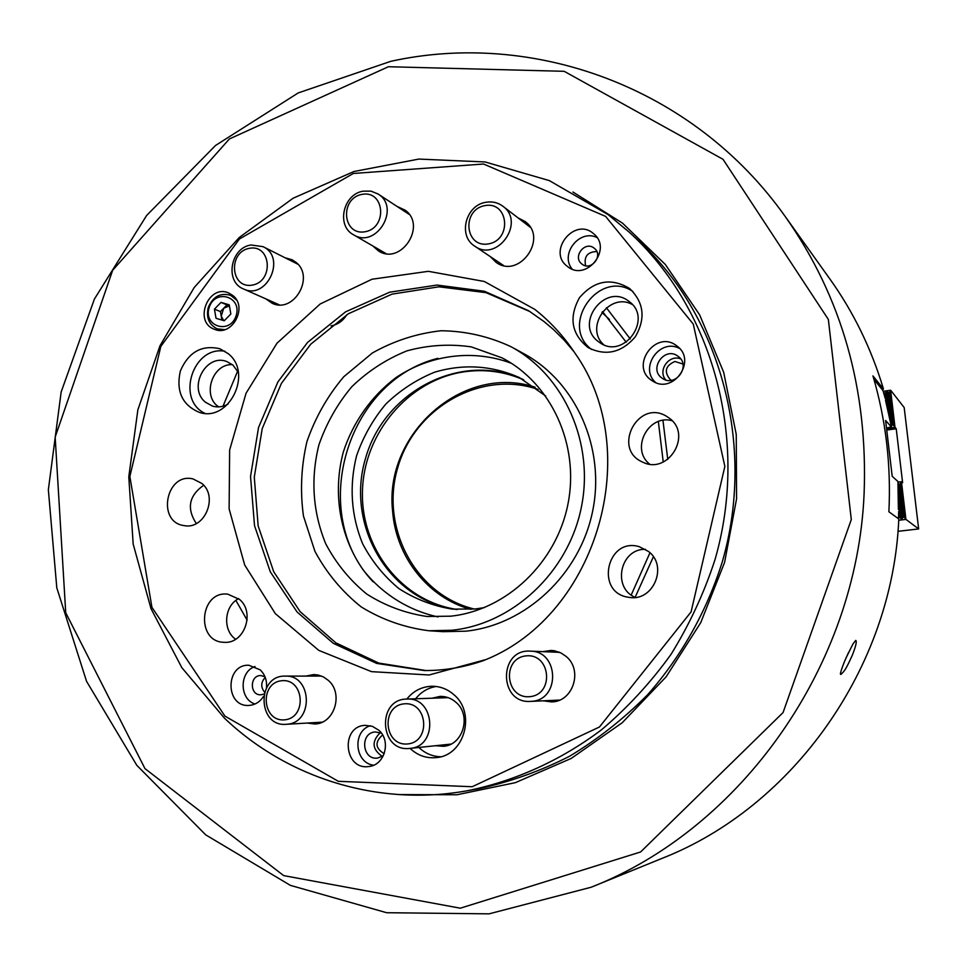 <?xml version="1.0" encoding="UTF-8"?>
<svg xmlns="http://www.w3.org/2000/svg" width="967" height="967" viewBox="0 0 967 967"><rect width="100%" height="100%" fill="white"/><g stroke="black" fill="none" stroke-linecap="round" stroke-linejoin="round"><path stroke-width="1.45" d="M390.789 61.32C532.14 30.086 692.795 85.966 785.277 216.596C841.798 296.893 868.076 389.266 864.099 493.714C856.835 666.227 741.036 828.683 591.151 887.235L489.06 913.851L386.643 912.715L290.39 885.373L205.705 834.859L136.782 765.284L86.546 681.312L56.799 587.839L48.35 489.773L61.163 391.961L94.415 299.045L146.621 215.484L215.532 145.473L298.187 92.941L390.789 61.32M591.151 887.235L662.202 858.309C793.073 807.034 892.698 667.484 898.802 518.977L888.891 511.761C891.187 465.054 885.869 419.763 872.947 375.909L883.475 389.012C871.412 348.809 853.559 312.148 829.891 279.004L785.277 216.596M840.879 674.458L840.577 674.241C839.574 674.325 843.707 662.818 846.391 657.222L853.003 643.865L855.735 640.396C857.016 641.254 855.855 646.258 852.241 655.396C845.92 669.188 844.723 670.917 840.879 674.458M883.475 389.012L882.073 389.459M382.594 734.98C374.664 742.027 375.208 748.265 384.213 753.716M682.932 364.027L674.906 361.477C665.32 365.768 663.785 371.824 670.288 379.644L671.485 380.321M467.617 790.692L479.1 788.637C510.201 781.88 540.323 771.098 569.49 756.303C597.727 739.308 623.751 718.807 647.527 694.826C681.227 656.69 706.804 611.277 722.313 561.779C756.206 444.747 720.21 314.976 637.882 240.094L629.275 232.213C712.933 308.304 749.546 440.432 715 559.663C704.061 593.17 689.362 624.767 670.929 654.49C650.586 682.75 627.39 707.892 601.353 729.916C560.727 760.437 515.048 781.034 467.617 790.692C378.024 807.01 287.187 777.879 224.562 718.263L181.82 667.653L151.009 608.642L133.168 544.058L128.792 476.791L137.882 409.754L159.99 345.763L194.198 287.513L239.163 237.568L293.122 198.223L353.898 171.522L418.88 159.071L485.108 161.96L549.341 180.611L608.195 214.686L629.275 232.213M388.42 66.723L229.372 138.958L112.656 270.276L55.167 437.108L65.732 612.776L144.99 768.632L283.682 875.618L460.304 908.194L640.601 851.975L783.052 712.57L851.298 519.557L828.356 319.448L723.026 159.313L564.184 71.316L388.42 66.723M572.96 192.034L622.47 223.099L665.344 264.499L699.637 314.843L723.679 372.259L736.25 434.437L736.588 498.754L724.585 562.443L700.724 622.688L666.07 676.888L622.228 722.736L571.231 758.43L515.351 782.666L456.992 794.765L398.537 794.584M845.025 660.364L848.567 652.447M456.412 609.452C389.109 600.628 345.34 525.407 365.49 458.491C384.189 391.176 461.38 350.961 522.99 379.451M484.479 607.59L475.329 608.98L452.387 609.125C433.083 606.007 415.254 599.153 398.9 588.589C383.875 576.139 371.763 561.15 362.552 543.623C351.106 515.351 349.099 486.111 356.533 455.904C363.181 436.758 372.948 419.473 385.833 404.049C400.241 390.16 416.572 379.511 434.799 372.114C463.713 363.652 491.913 365.478 519.412 377.577L545.714 396.023M373.202 581.88C307.699 513.404 345.968 381.203 437.918 358.31M438.039 616.922C408.34 610.443 382.195 593.919 363.205 569.986C339.743 536.564 332.479 492.699 343.309 452.072C353.028 422.095 371.497 395.987 396.252 377.408C430.52 354.563 473.479 348.99 511.446 363.326M450.719 616.184L427.063 616.487C405.306 613.271 385.192 605.789 366.735 594.052C349.776 580.176 336.105 563.398 325.698 543.72C312.764 511.942 310.492 479.028 318.868 445.001C326.35 423.437 337.35 403.976 351.879 386.631C368.113 371.014 386.474 359.083 406.998 350.84C428.236 345.05 449.667 343.732 471.292 346.887L501.933 357.826C551.081 383.053 579.741 444.735 568.016 503.795C556.521 562.903 506.285 610.322 450.719 616.184M451.927 630.254L428.925 630.75C404.544 627.631 381.977 619.678 361.199 606.901C342.113 591.671 326.689 573.153 314.928 551.335L303.469 516.076C300.012 491.127 301.172 466.287 306.95 441.544C315.278 417.551 327.571 395.926 343.817 376.695L372.331 353.003C393.932 340.843 416.862 333.422 441.133 330.75C465.526 331.04 488.855 336.371 511.132 346.766C564.329 375.462 594.717 443.394 581.215 507.965C567.967 572.573 512.703 623.993 451.927 630.254M511.132 346.766L523.703 353.62C575.921 381.796 605.765 448.325 592.566 511.519C579.608 574.761 525.444 625.057 465.804 631.185L443.212 631.669L428.925 630.75M330.992 325.891C337.676 324.67 342.947 320.959 346.802 314.746M523.763 379.886C504.472 371.485 484.443 368.814 463.652 371.884C408.437 380.212 364.088 432.89 362.48 490.499C360.377 548.084 401.801 601.51 457.306 609.5M470.893 609.391C427.934 597.751 395.987 556.907 392.638 511.374C383.621 434.135 462.903 363.266 535.198 387.235M538.075 389.423C480.804 369.636 414.529 407.76 397.691 467.823C379.85 527.583 415.508 595.213 474.495 609.077M286.848 724.247L286.184 724.307C257.319 727.063 256.436 675.051 285.265 676.114C312.196 674.773 313.888 722.953 286.848 724.247M284.624 719.835C307.301 717.889 304.267 678.181 281.711 680.72C259.253 682.799 262.105 722.119 284.624 719.835M531.645 701.329L530.569 701.401C498.585 703.891 498.416 648.736 530.315 651.142C559.107 650.936 560.509 699.939 531.645 701.329M529.831 696.663C554.575 694.536 550.707 653.112 526.108 655.88C501.595 658.152 505.257 699.153 529.831 696.663M409.524 748.434C379.451 752.121 376.586 698.972 406.744 699.081C435.15 696.784 438.438 746.669 409.887 748.398L409.524 748.434M407.494 743.961C431.246 742.076 427.789 701.329 404.17 703.843C380.66 705.862 383.911 746.198 407.494 743.961M898.379 509.367L897.932 481.481L892.203 476.32L885.615 420.512L891.501 427.088L888.613 427.474M885.506 400.229L891.501 427.088M885.325 398.67L882.968 390.559L873.987 379.451M886.932 427.885L888.588 427.668M898.512 518.759L898.657 511.676M251.057 244.989L263 246.658C286.812 257.319 266.747 300.604 243.454 288.94C224.562 281.723 230.472 247.673 251.057 244.989M249.462 248.289C227.789 252.012 230.484 289.06 252.218 285.12C274.084 281.494 271.219 244.107 249.462 248.289M363.326 191.152L371.002 191.14L378 193.968C401.172 207.687 376.115 249.317 353.523 234.776C335.996 225.794 343.164 193.944 363.326 191.152M361.996 194.367C339.465 198.38 342.499 235.984 365.091 231.754C387.84 227.837 384.624 189.883 361.996 194.367M486.002 202.272C492.276 201.233 497.884 202.55 502.84 206.201C525.806 222.301 497.147 262.77 474.7 246.126C457.705 235.888 465.671 205.004 486.002 202.272M484.963 205.596C461.368 209.658 464.813 248.181 488.456 243.914C512.268 239.949 508.63 201.051 484.963 205.596M898.633 514.952L898.911 517.357L899.83 517.248L898.44 505.39M883.79 392.675L885.192 393.182L886.473 404.025M884.285 393.315L884.563 395.672M898.73 520.258L905.97 519.412L903.843 516.777L901.329 519.098L899.83 517.248M897.968 531.33L918.65 528.937L905.97 519.412M898.911 517.357L898.609 518.324M898.005 482.884L899.068 484.358L899.987 484.237L903.843 516.777M899.068 484.358L902.912 516.886M897.968 482.146L901.498 481.711L902.622 482.726L896.228 428.768L892.952 424.755L892.033 424.888L891.453 426.822M899.987 484.237L901.498 481.711M887.271 429.952L896.228 428.768M887.041 428.526L895.079 427.462M891.369 427.112L890.51 427.221M885.192 393.182L886.268 391.502L889.157 392.638L892.952 424.755M888.238 392.759L892.033 424.888M883.246 391.272L890.667 390.233L904.181 407.542L918.65 528.937M889.157 392.638L890.667 390.233M890.667 390.668L894.958 426.882M901.51 482.17L905.849 518.844M567.472 266.469L567.677 266.626C586.461 282.074 612.897 248.737 593.629 233.748C574.652 216.439 546.645 251.625 567.472 266.469M266.457 687.779C267.122 680.587 265.043 674.615 260.196 669.853L248.87 665.248C225.13 664.051 225.033 707.143 248.845 705.427C255.046 705.016 259.954 701.994 263.556 696.337M676.973 346.041L676.815 345.92C655.614 328.816 628.925 367.013 652.326 380.817C672.827 395.273 697.558 360.522 676.973 346.041M378.726 730.182L372.404 726.35L365.248 725.347C340.239 726.072 343.95 770.481 368.79 766.517C384.769 765.356 391.49 740.782 378.726 730.182M232.817 295.491L228.961 293.11C208.497 283.319 193.025 321.987 214.456 329.288C231.923 337.132 248.253 307.143 232.817 295.491M410.068 748.385C417.623 755.505 426.423 758.575 436.455 757.584C464.583 755.565 476.284 712.776 453.716 694.536C447.298 688.987 439.997 686.219 431.802 686.256C421.709 686.655 413.38 690.934 406.805 699.081M228.115 353.596L219.823 348.749C201.74 344.627 188.577 352.048 180.333 371.038C175.897 391.26 182.195 405.028 199.238 412.341C228.913 422.736 253.451 373.02 228.115 353.596M534.787 309.367L484.322 281.482L428.345 271.316L371.993 279.233L320.137 304.013L277.021 343.176L246.053 393.243L229.638 450.018L229.119 508.884L244.687 565.006L275.329 613.634L318.772 650.38L371.533 671.654L429.106 674.978L486.183 659.494C597.509 614.033 644.711 450.948 574.894 353.052C563.652 336.141 550.283 321.588 534.787 309.367M224.948 716.124L338.293 781.312L472.198 786.727L599.467 726.991L691.091 611.881L724.863 466.384L693.266 324.066L605.608 216.39L483.524 164.015L353.33 173.468L239.441 238.982L160.836 346.391L129.856 476.477L151.928 607.349L224.948 716.124M648.482 551.444L639.284 546.693C606.732 536.77 594.778 592.928 628.538 597.268C652.846 602.465 668.608 566.311 648.482 551.444M669.394 418.24L666.565 416.318C637.954 398.537 611.652 449.292 642.741 462.141C668.064 475.16 692.674 434.824 669.394 418.24M490.281 256.593L496.095 262.347C519.206 279.427 548.603 238.063 525.008 221.455L518.07 217.913M372.791 245.944L378.665 251.069C401.027 265.514 427.015 225.758 405.246 210.238L396.917 206.346M265.865 298.888L272.005 303.179C293.69 314.202 315.399 276.647 295.66 262.093L292.119 259.785L285.084 257.778M201.898 483.464L193.037 478.931C166.022 472.089 156.364 522.204 184.068 525.601C204.508 530.073 218.602 496.845 201.898 483.464M239.538 599.419L227.777 594.161C199.432 590.474 195.527 642.306 224.223 642.306C244.18 644.143 255.481 612.534 239.538 599.419M307.228 723.05L314.807 723.993C334.522 723.799 343.865 693.23 328.164 680.248L323.486 676.96L318.216 675.039L313.779 674.555L305.947 676.09M543.309 700.821L551.577 701.897C573.213 701.945 583.294 669.805 565.9 656.267L561.114 653.039L554.659 650.815L551.275 650.428L542.705 651.649M629.348 288.335C610.818 277.444 594.173 280.587 579.426 297.763C568.596 317.599 571.509 334.219 588.178 347.624C605.874 356.339 621.576 352.75 635.271 336.854C645.811 318.663 644.01 302.635 629.868 288.746L629.348 288.335M573.902 351.577L564.027 339.985L553.269 329.36L544.083 321.6L528.586 310.709L484.431 291.26L437.011 285.06L389.677 292.191L345.582 311.833L307.542 342.439L277.928 381.88L258.527 427.535L250.538 476.489L254.514 525.649L270.313 571.848L297.099 612.014L333.313 643.321L376.707 663.41L424.416 670.554C444.784 670.651 464.837 667.206 484.564 660.219M529.904 311.543L485.978 292.638L438.921 286.812L392.022 294.125L348.362 313.767L310.733 344.204L281.433 383.343L262.214 428.599L254.285 477.13L258.153 525.867L273.697 571.702L300.108 611.627L335.863 642.862L378.75 663.072L425.976 670.554M596.82 251.553C587.501 251.843 583.766 256.569 585.603 265.72M265.248 677.444C260.848 682.158 260.619 687.066 264.547 692.167M680.647 358.866C668.91 354.127 657.318 370.663 665.816 379.958M380.261 732.66C371.425 741.484 372.102 749.413 382.328 756.448M558.769 652L557.911 652.266M444.808 696.748L441.472 697.896M444.941 744.735L448.011 745.303M238.619 598.633C224.187 605.862 222.374 630.218 235.634 639.247M203.674 485.253C188.928 495.708 186.474 508.473 196.325 523.546M232.382 364.632C212.281 363.483 201.765 395.987 218.699 406.889M632.321 304.508C609.355 291.623 584.032 327.511 603.783 344.748M672.089 420.718C648.373 413.973 630.303 448.797 649.522 464.075M645.472 549.329C620.222 548.458 611.845 587.815 635.271 597.413M629.13 301.535C605.547 281.965 573.564 323.764 598.319 341.581L599.963 342.753C623.92 359.881 653.329 318.578 629.166 301.559L629.13 301.535M238.317 372.319L232.938 365.091L226.919 361.598C205.959 352.955 187.477 388.093 205.475 402.236L212.498 406.116C217.756 407.603 222.93 406.95 227.994 404.158M435.549 745.714L443.406 746.306C463.266 745.182 471.751 715.084 455.844 702.199C451.238 698.222 446.005 696.288 440.13 696.397L432.068 698.21M632.805 291.393C598.863 268.584 558.926 325.359 591.635 349.51M224.924 351.251C193.146 345.267 175.619 399.444 204.835 413.32M436.093 686.485C427.849 687.9 421.02 691.997 415.629 698.778M418.88 747.467C425.093 753.39 432.37 756.496 440.698 756.762M381.397 733.155L375.389 731.946C359.627 732.551 361.996 760.437 377.65 758.068L383.355 755.747M370.228 725.721C352.048 731.354 354.72 763.048 373.625 765.211M678.29 356.472L678.036 356.279C664.643 345.715 647.926 369.575 662.492 378.411C675.486 387.815 691.405 365.744 678.29 356.472M679.571 348.446C659.929 337.725 638.788 367.956 655.662 382.521M255.01 666.517C239.224 671.739 239.175 699.117 254.998 704.012M264.946 676.707L260.836 675.558C249.546 675.111 249.534 695.503 260.836 694.802L264.015 694.052M597.026 237.58C579.596 228.695 559.591 254.116 572.15 269.08M594.113 248.132C584.866 240.481 572.174 257.125 581.929 264.051C590.982 271.703 603.831 255.469 594.367 248.326L594.113 248.132M221.927 320.065L221.238 316.149L223.703 308.243L220.44 311.592L221.238 316.149L223.703 320.597M229.36 305.596L226.979 304.895L223.703 308.243L229.397 305.838M229.215 304.823L221.008 302.405L214.432 309.15L216.04 318.312L224.235 320.754L230.835 314.009L229.215 304.823M236.166 315.593C242.282 296.361 214.952 288.408 209.15 307.579C202.997 326.653 230.243 334.872 236.166 315.593M224.731 329.626L217.2 328.853C208.945 324.67 205.971 317.527 208.28 307.433C212.982 296.506 220.428 292.481 230.642 295.346L236.589 300.072M220.44 311.592L214.432 309.15M226.979 304.895L221.008 302.405M247.117 620.125L235.9 600.41M223.002 406.225L237.689 371.05M606.406 307.76L630.266 338.958M662.951 420.379L667.762 459.398M653.366 556.799L635.138 597.352M609.44 319.448L601.933 312.414M901.051 482.46L905.33 518.626M890.22 390.958L894.451 426.652M886.268 391.502L889.024 414.916M887.162 391.381L891.187 425.432M898.367 494.04L901.329 519.098M898.017 483.174L902.247 518.989M631.209 595.007L649.969 552.761M663.241 462.021L658.346 421.552M626.217 342.245L602.55 311.628M286.184 724.307L322.18 722.156M285.265 676.114L321.527 676.066M530.569 701.401L559.591 700.072M530.315 651.142L559.603 652.338M409.887 748.398L450.9 744.106M406.744 699.081L448.204 697.654M243.454 288.94L279.245 304.823M263 246.658L297.896 264.233M353.523 234.776L385.966 253.572M378 193.968L409.222 214.396M474.7 246.126L503.529 265.49M502.84 206.201L530.194 227.209M234.316 296.917L230.642 295.346M220.935 330.291L217.2 328.853"/></g></svg>
